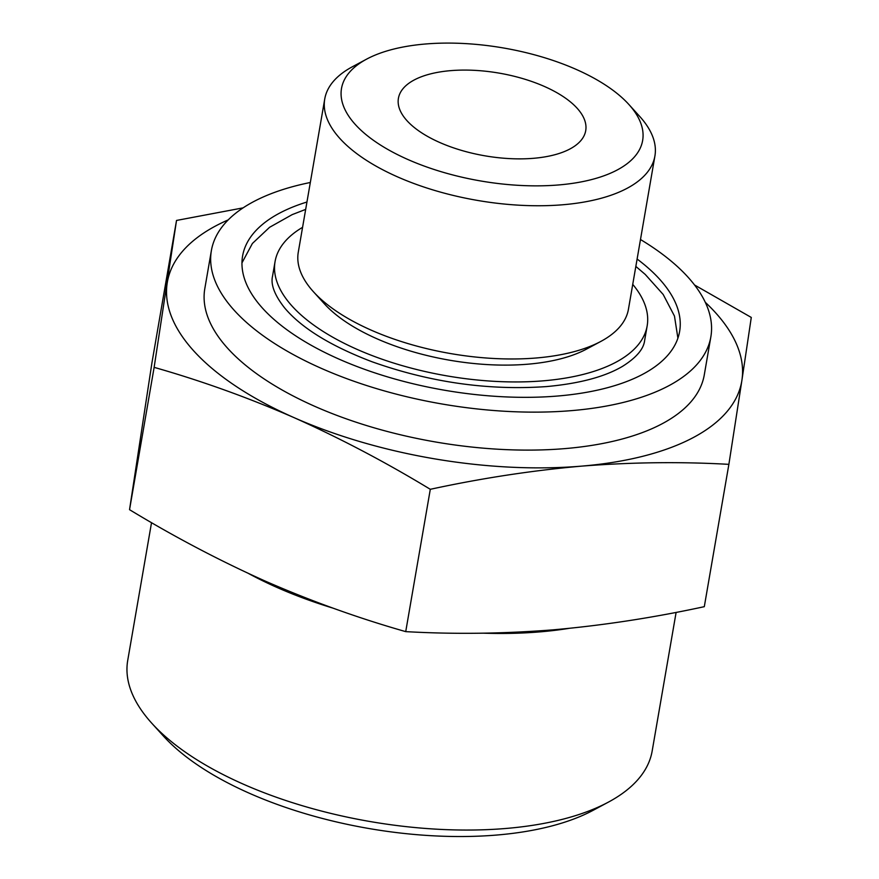 <?xml version="1.0" encoding="UTF-8"?>
<svg xmlns="http://www.w3.org/2000/svg" width="879" height="879" viewBox="0 0 879 879"><rect width="100%" height="100%" fill="white"/><g stroke="black" fill="none" stroke-linecap="round" stroke-linejoin="round"><path stroke-width="1.32" d="M176.525 220.442L151.946 362.774L129.543 509.677C174.394 536.882 219.805 560.769 265.788 581.338C311.858 601.423 358.511 618.19 405.724 631.627C453.883 634.363 503.03 633.77 553.166 629.836C602.983 625.419 653.361 617.695 704.299 606.675L728.878 464.354C680.72 461.618 631.572 462.211 581.437 466.145C531.619 470.562 481.242 478.275 430.303 489.306C385.463 462.101 340.052 438.214 294.069 417.646C247.999 397.561 201.346 380.794 154.133 367.356L176.525 220.442L243.076 207.873M705.299 302.31A291.443 128.675 -170.2 0 1 741.92 380.211L728.878 464.354M694.553 284.994L751.281 317.44L741.92 380.211A291.443 128.675 -170.2 0 1 581.437 466.145A291.443 128.675 -170.2 0 1 294.069 417.646A291.443 128.675 -170.2 0 1 167.175 283.214A291.443 128.675 -170.2 0 1 228.199 219.904M558.604 184.953A152.803 67.463 -170.2 0 1 378.366 143.673A152.803 67.463 -170.2 0 1 366.642 59.124A152.803 67.463 -170.2 0 1 503.557 47.993A152.803 67.463 -170.2 0 1 628.804 104.403A152.803 67.463 -170.2 0 1 558.604 184.953M628.804 104.403L639.736 116.457A167.526 73.968 -170.2 0 1 654.91 156.012A167.526 73.968 -170.2 0 1 562.758 204.763A167.526 73.968 -170.2 0 1 396.978 176.624A167.526 73.968 -170.2 0 1 324.747 98.975A167.526 73.968 -170.2 0 1 352.303 66.804L366.642 59.124M533.454 158.308A95.042 41.961 -170.2 0 1 439.401 142.343A95.042 41.961 -170.2 0 1 398.418 98.305A95.042 41.961 -170.2 0 1 499.217 73.133A95.042 41.961 -170.2 0 1 585.722 130.652A95.042 41.961 -170.2 0 1 533.454 158.308M676.116 612.388L652.163 751.029A266.106 117.489 -170.2 0 1 608.389 802.131L593.248 810.251A250.559 110.622 -170.2 0 1 496.657 835.05A250.559 110.622 -170.2 0 1 163.362 735.998L151.825 723.274A266.106 117.489 -170.2 0 1 127.719 660.437L151.529 522.653M608.389 802.131A266.106 117.489 -170.2 0 1 505.799 828.479A266.106 117.489 -170.2 0 1 151.825 723.274M568.724 628.408A266.106 117.489 -170.2 0 1 539.761 631.891A266.106 117.489 -170.2 0 1 483.417 633.177M332.921 608.114A266.106 117.489 -170.2 0 1 248.768 573.624M640.483 239.517A253.427 111.897 -170.2 0 1 710.847 336.877L704.288 374.85A253.427 111.897 -170.2 0 1 564.889 448.609A253.427 111.897 -170.2 0 1 314.089 406.032A253.427 111.897 -170.2 0 1 204.818 288.576L211.378 250.603A253.427 111.897 -170.2 0 1 310.32 182.491M710.847 336.877A253.427 111.897 -170.2 0 1 571.449 410.636A253.427 111.897 -170.2 0 1 320.648 368.059A253.427 111.897 -170.2 0 1 211.378 250.603M637.11 259.041A221.75 97.91 -170.2 0 1 679.621 331.482A221.75 97.91 -170.2 0 1 557.66 396.022A221.75 97.91 -170.2 0 1 338.206 358.764A221.75 97.91 -170.2 0 1 242.593 255.987A221.75 97.91 -170.2 0 1 306.947 202.016M632.737 284.367A188.809 83.362 -170.2 0 1 647.164 325.878A188.809 83.362 -170.2 0 1 543.31 380.827A188.809 83.362 -170.2 0 1 356.467 349.106A188.809 83.362 -170.2 0 1 275.061 261.601A188.809 83.362 -170.2 0 1 302.574 227.331M654.91 156.012L628.441 309.232A167.526 73.968 -170.2 0 1 600.873 341.404L586.535 349.095A152.803 67.463 -170.2 0 1 527.631 364.214A152.803 67.463 -170.2 0 1 324.373 303.804L313.451 291.762A167.526 73.968 -170.2 0 1 298.278 252.207L324.747 98.975M600.873 341.404A167.526 73.968 -170.2 0 1 536.3 357.984A167.526 73.968 -170.2 0 1 313.451 291.762M430.303 489.306L405.724 631.627M154.133 367.356L129.543 509.677M275.061 261.601L272.545 276.16C270.567 284.543 274.578 295.102 284.565 307.848C301.464 327.977 330.581 345.941 371.916 361.719C430.051 382.387 488.274 390.661 546.595 386.573C579.602 383.541 604.961 376.772 622.695 366.246C636.385 357.599 643.703 348.996 644.648 340.437L647.164 325.878M241.956 262.887L252.394 243.483L269.556 227.32L292.191 214.619L305.672 209.389M635.836 266.414L645.219 274.413L663.184 294.476L674.468 316.066L677.907 338.184"/></g></svg>
